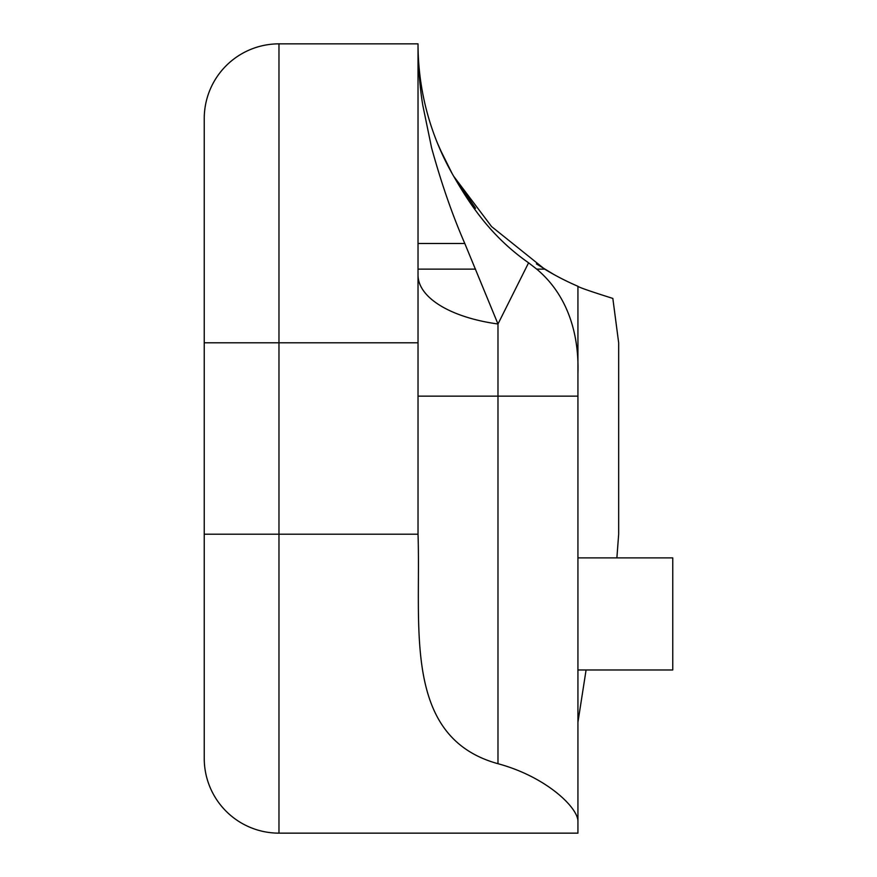 <?xml version="1.0" encoding="UTF-8"?>
<svg xmlns="http://www.w3.org/2000/svg" width="877" height="877" viewBox="0 0 877 877"><rect width="100%" height="100%" fill="white"/><g stroke="black" fill="none" stroke-linecap="round" stroke-linejoin="round"><path stroke-width="1.32" d="M577.932 669.984L672.758 669.984L672.758 557.882L577.932 557.882M497.983 763.714L497.983 396.152L418.022 396.152L418.022 534.192C421.212 626.912 401.984 737.206 497.983 763.714C545.516 776.54 576.945 806.654 577.932 820.653L577.932 833.15L278.974 833.15A74.742 74.742 0 0 1 204.242 758.408L204.242 118.592A74.742 74.742 0 0 1 278.974 43.85L418.022 43.85L418.022 243.51L464.81 243.51C452.357 214.953 441.274 183.041 431.572 147.753L422.835 105.47C420.116 89.476 418.526 70.248 418.044 47.807M616.882 557.882L618.669 534.192L618.669 342.808L612.837 298.421C590.155 291.263 578.513 287.217 577.932 286.286L577.932 373.81C579.182 335.54 568.526 295.768 536.724 269.129L528.59 262.815L497.983 323.997L464.81 243.51M418.022 396.152L418.022 342.808L278.974 342.808L278.974 534.192L418.022 534.192M577.932 821.179L577.932 389.717L577.932 396.152L497.983 396.152L497.983 323.997A112.113 51.162 -0 0 1 418.022 274.972M418.022 48.586L418.022 342.808M528.59 262.815C492.008 237.272 470.631 205.876 453.464 175.882A263.725 263.725 0 0 1 418.055 47.533M577.932 389.717L577.932 373.81M577.932 722.242L586.088 669.984M453.617 176.167L491.58 226.573L544.65 269.129A263.725 263.725 0 0 0 577.932 286.286M444.047 158.079L437.217 142.611M440.978 151.458L446.415 162.892M554.056 274.6L536.395 263.9M475.553 208.255L453.584 176.102M452.236 173.756L439.629 148.388M577.932 396.152L577.932 820.653M536.724 269.129L544.65 269.129M418.022 269.129L475.531 269.129M204.242 534.192L278.974 534.192L278.974 833.15M278.974 43.85L278.974 342.808L204.242 342.808"/></g></svg>
